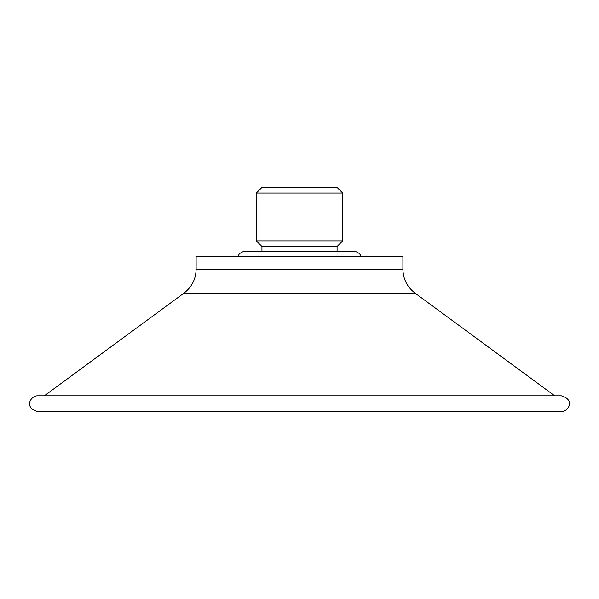 <?xml version="1.0" encoding="UTF-8"?>
<svg xmlns="http://www.w3.org/2000/svg" width="599" height="599" viewBox="0 0 599 599"><rect width="100%" height="100%" fill="white"/><g stroke="black" fill="none" stroke-linecap="round" stroke-linejoin="round"><path stroke-width="0.9" d="M342.695 193.035L337.072 187.42L261.95 187.42L256.335 193.035L256.335 240.88L342.695 240.88L342.695 193.035L256.335 193.035M561.368 411.58L37.655 411.58C23.324 407.582 30.998 395.467 37.655 395.827L561.368 395.827C575.819 399.997 567.912 411.925 561.368 411.58M342.695 240.88L337.072 246.496L261.95 246.496L256.335 240.88M337.072 251.415L337.072 246.496M415.017 293.091C407.178 287.071 403.134 279.119 402.895 269.236L402.895 256.342L196.128 256.342L196.128 269.236C195.888 279.119 191.852 287.071 184.013 293.091L44.319 395.827L554.711 395.827L415.017 293.091L184.013 293.091M402.895 269.236L196.128 269.236M261.95 246.496L261.95 251.415M238.799 256.342C238.088 254.627 239.727 252.988 243.718 251.415L355.304 251.415C359.303 252.988 360.942 254.627 360.231 256.342"/></g></svg>
